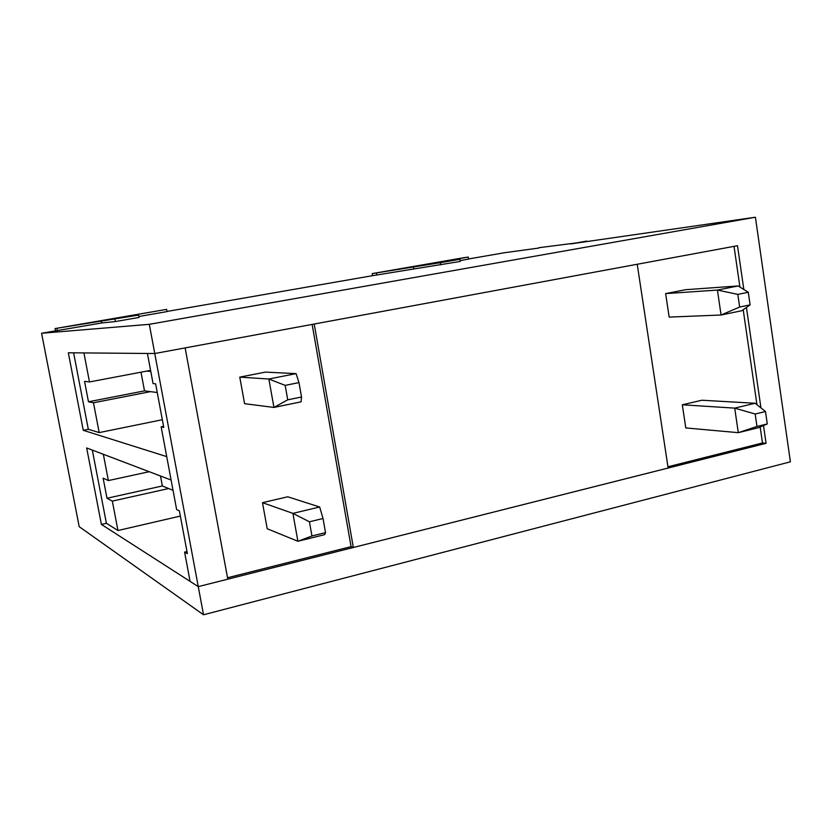 <?xml version="1.0" encoding="UTF-8"?>
<svg xmlns="http://www.w3.org/2000/svg" width="832" height="832" viewBox="0 0 832 832"><rect width="100%" height="100%" fill="white"/><g stroke="black" fill="none" stroke-linecap="round" stroke-linejoin="round"><path stroke-width="1.25" d="M103.345 454.282L108.378 480.574L103.126 478.119L106.995 498.264L112.32 501.114L117.957 530.525L106.402 523.286L101.4 524.43L198.266 586.633L203.518 614.775L79.186 526.666L41.6 333.258L149.302 324.324L154.762 353.527L737.506 245.71L743.829 289.494M101.4 524.43L86.663 447.938L171.111 480.033L166.722 456.622L83.262 430.31L68.328 352.789L154.762 353.527L185.141 347.911L227.791 579.176L198.266 586.633L154.762 353.527L147.42 353.465L153.057 383.573L155.626 383.833L163.779 427.43L161.148 426.826L176.644 509.61L179.379 510.869L187.387 553.686L184.6 552.105L186.982 551.522M149.302 324.324L755.414 217.225L790.4 461.812L203.518 614.775M746.429 307.466L760.947 407.888M763.506 425.568L766.074 443.321L198.266 586.633L190.081 581.37L184.6 552.105M538.897 248.04L504.514 252.72L468.572 258.97M586.789 241.582L538.845 247.718M755.414 217.225L570.7 243.901L586.716 241.103M468.26 257.067L432.401 263.276L459.93 259.282L440.284 262.694L372.195 273.593L463.476 257.764L468.26 257.067L468.593 259.106L460.138 260.582M55.515 330.834L55.078 328.567L166.629 309.369L123.895 316.774L138.601 315.068L139.038 317.439L115.398 321.558L101.722 322.962L41.6 333.258M459.93 259.282L460.283 261.446L372.549 275.673L167.014 311.438M372.549 275.673L372.195 273.593M106.995 498.264L162.365 485.971L160.493 476.008M117.957 530.525L180.357 516.079M112.32 501.114L168.657 488.54M83.918 352.924L89.482 381.95L84.552 381.358L88.473 401.783L144.498 390.874L140.993 372.195M88.473 401.783L93.475 402.771L99.185 432.598L162.334 419.734M93.475 402.771L150.488 391.643M138.601 315.068L55.078 328.567M667.95 466.783L762.497 442.967L766.074 443.321M99.185 432.598L88.317 429.281L83.262 430.31M150.582 370.375L89.482 381.95M88.317 429.281L73.611 352.83M149.188 471.702L108.378 480.574M106.402 523.286L92.321 450.091M440.648 264.867L440.284 262.694M413.816 268.642L413.462 266.562M376.761 275.09L376.397 272.99M138.861 316.493L167.045 311.594L166.629 309.369M115.398 321.558L114.951 319.176M101.722 322.962L101.286 320.694M57.418 330.668L56.982 328.38M301.527 396.999L301.07 401.835L273.946 407.441L268.861 379.018L239.772 377.135L265.408 372.112L296.078 373.62L298.979 382.606L285.168 385.382L287.737 399.828L301.527 396.999L298.979 382.606M150.769 371.394L146.65 371.124M285.168 385.382L268.861 379.018L296.078 373.62M144.498 390.874L157.248 392.506M239.772 377.135L244.577 403.676L273.946 407.441L287.737 399.828M750.11 304.886L741.738 310.742L721.074 315.016L717.423 290.066L665.631 293.602L685.474 289.713L738.15 285.948L748.29 292.271L737.818 294.382L739.658 307.029L750.11 304.886L748.29 292.271M737.818 294.382L717.423 290.066L738.15 285.948M665.631 293.602L669.157 317.096L721.074 315.016L739.658 307.029M227.531 577.762L351.073 546.634L312.135 324.418M325.52 532.636L324.584 534.685L297.898 541.268L267.207 528.746L262.486 502.674L287.737 496.787L319.686 507L323.024 518.513L309.431 521.799L311.958 535.974L325.52 532.636L323.024 518.513M762.497 442.967L760.178 426.993M756.954 404.695L743.194 309.722M739.918 287.05L734.022 246.355M767.281 423.935L758.68 427.648L738.306 432.671L685.786 427.929L682.313 404.799L701.906 400.234L755.144 403.26L765.492 411.528L755.175 414.024L756.974 426.473L767.281 423.935L765.492 411.528M668.138 468.031L353.34 547.487L314.215 324.033L637.218 264.264L668.138 468.031M351.073 546.634L353.34 547.487M163.571 426.327L161.148 426.826M311.958 535.974L297.898 541.268L292.906 513.375L262.486 502.674M309.431 521.799L292.906 513.375L319.686 507M162.365 485.971L173.035 490.329M756.974 426.473L738.306 432.671L734.708 408.127L682.313 404.799M755.175 414.024L734.708 408.127L755.144 403.26"/></g></svg>

